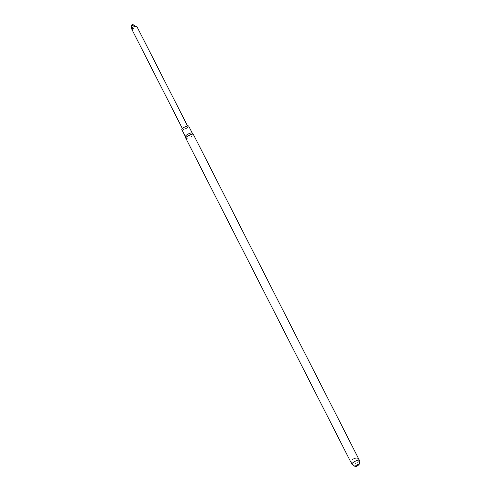 <?xml version="1.0" encoding="UTF-8"?>
<svg xmlns="http://www.w3.org/2000/svg" width="491" height="491" viewBox="0 0 491 491"><rect width="100%" height="100%" fill="white"/><g stroke="black" fill="none" stroke-linecap="round" stroke-linejoin="round"><path stroke-width="0.37" stroke-dasharray="2.46 1.84" d="M359.4 460.785A4.235 1.123 -27 0 1 353.845 464.216A4.235 1.123 -27 0 1 352.274 464.418M358.97 464.842A2.062 0.546 -27 0 1 356.374 466.346M185.794 138.204A4.235 1.123 153 0 0 187.746 138.223A4.235 1.123 153 0 0 191.729 136.302A4.235 1.123 153 0 0 193.344 134.356M185.389 136.566L185.408 136.596A3.854 1.019 153 0 0 189.299 135.755A3.854 1.019 153 0 0 192.269 133.098L192.257 133.067M181.854 129.624A3.854 1.019 153 0 0 185.751 128.783A3.854 1.019 153 0 0 188.716 126.126M184.039 129.201A2.891 0.767 -27 0 1 182.713 129.188A2.891 0.767 -27 0 1 184.444 127.464A2.891 0.767 -27 0 1 187.531 126.402A2.891 0.767 -27 0 1 187.857 126.561A2.891 0.767 -27 0 1 186.758 127.893A2.891 0.767 -27 0 1 184.039 129.201M136.664 26.723L134.301 25.201L133.865 28.527L132.232 29.632L131.889 29.442M132.46 24.568L132.852 24.605M133.865 28.527L132.509 28.521L132.601 24.624M132.232 29.632L132.509 28.521L131.729 28.38M136.596 26.704L135.737 26.404M351.894 464.198C351.286 461.589 351.624 459.907 352.906 459.153L353.796 458.563C353.502 458.882 355.883 456.354 359.443 460.349M359.068 460.128L356.773 458.379L353.815 458.619L351.9 460.791L351.937 463.762M182.406 128.587L182.713 129.188M187.55 125.96L187.857 126.561"/><path stroke-width="0.74" d="M352.274 464.418A4.235 1.123 -27 0 1 351.894 464.198A4.235 1.123 -27 0 1 355.159 461.27A4.235 1.123 -27 0 1 359.443 460.349A4.235 1.123 -27 0 1 359.4 460.785M356.374 466.346A2.062 0.546 -27 0 1 355.809 466.45A2.062 0.546 -27 0 1 355.883 465.628A2.062 0.546 -27 0 1 358.258 464.418A2.062 0.546 -27 0 1 358.97 464.842L355.809 466.45M359.443 460.349L193.344 134.356A4.235 1.123 153 0 0 193.301 134.295A4.235 1.123 153 0 0 191.392 134.338A4.235 1.123 153 0 0 187.507 136.191A4.235 1.123 153 0 0 185.77 138.137A4.235 1.123 153 0 0 185.794 138.204L351.894 464.198M192.269 133.098A3.854 1.019 153 0 0 192.233 133.043A3.854 1.019 153 0 0 190.496 133.079A3.854 1.019 153 0 0 186.967 134.761A3.854 1.019 153 0 0 185.383 136.535A3.854 1.019 153 0 0 185.408 136.596M192.257 133.067L188.716 126.126A3.854 1.019 153 0 0 186.942 126.107A3.854 1.019 153 0 0 183.321 127.85A3.854 1.019 153 0 0 181.854 129.624L185.389 136.566M132.232 29.632L131.729 28.38L131.557 25.035L134.46 26.557L136.596 26.704M134.46 26.557L135.737 26.404L132.711 24.55L131.557 25.035M134.301 25.201L132.711 24.55M136.719 26.686L135.737 26.404M351.937 463.762L354.576 466.174L357.534 465.922L359.437 463.762L359.068 460.128M185.383 136.535L185.77 138.137M192.233 133.043L193.301 134.295M131.889 29.442L182.406 128.587M137.038 26.821L187.55 125.96"/></g></svg>
